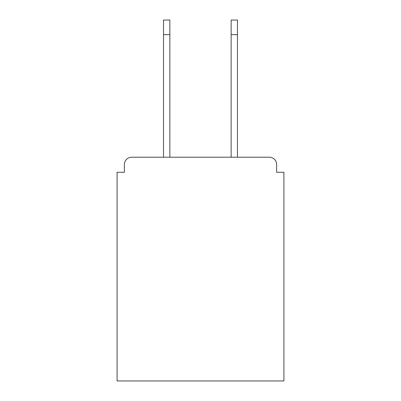 <?xml version="1.0" encoding="UTF-8"?>
<svg xmlns="http://www.w3.org/2000/svg" width="401" height="401" viewBox="0 0 401 401"><rect width="100%" height="100%" fill="white"/><g stroke="black" fill="none" stroke-linecap="round" stroke-linejoin="round"><path stroke-width="0.6" d="M276.62 172.29L276.62 164.505L276.62 172.29L283.918 172.29L283.918 380.95L117.082 380.95L117.082 172.29L124.38 172.29L124.38 164.505L124.38 172.29M163.533 34.641L163.533 20.05L169.859 20.05L169.859 34.641L163.533 34.641L163.533 157.212L269.322 157.212L237.467 157.212L237.467 34.641L231.141 34.641L231.141 20.05L237.467 20.05L237.467 34.641M163.533 157.212L131.678 157.212A7.298 7.298 0 0 0 124.38 164.505M276.62 164.505A7.298 7.298 0 0 0 269.322 157.212L237.467 157.212M169.859 157.212L231.141 157.212L169.859 157.212L231.141 157.212L169.859 157.212L231.141 157.212L169.859 157.212L231.141 157.212L169.859 157.212L169.859 34.641M231.141 157.212L231.141 34.641"/></g></svg>
